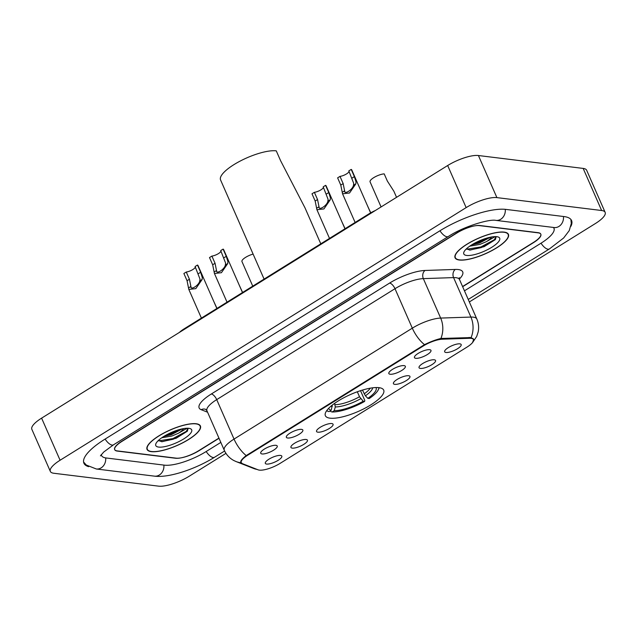 <?xml version="1.0" encoding="UTF-8"?>
<svg xmlns="http://www.w3.org/2000/svg" width="637" height="637" viewBox="0 0 637 637"><rect width="100%" height="100%" fill="white"/><g stroke="black" fill="none" stroke-linecap="round" stroke-linejoin="round"><path stroke-width="0.96" d="M379.039 387.67A31.842 9.308 156.3 0 0 344.275 397.512A31.842 9.308 156.3 0 0 325.372 415.714A31.842 9.308 156.3 0 0 330.022 418.167A31.842 9.308 156.3 0 0 364.786 408.317A31.842 9.308 156.3 0 0 383.689 390.115A31.842 9.308 156.3 0 0 379.039 387.67M390.155 374.245A9.014 2.636 -23.7 0 1 388.785 373.051A9.014 2.636 -23.7 0 1 394.916 368.035A9.014 2.636 -23.7 0 1 404.025 365.614A9.014 2.636 -23.7 0 1 405.013 365.933A9.014 2.636 -23.7 0 1 400.697 371.084A9.014 2.636 -23.7 0 1 390.155 374.245M287.669 438.009A9.014 2.636 -23.7 0 1 286.3 436.815A9.014 2.636 -23.7 0 1 292.431 431.798A9.014 2.636 -23.7 0 1 301.54 429.378A9.014 2.636 -23.7 0 1 302.519 429.688A9.014 2.636 -23.7 0 1 298.212 434.84A9.014 2.636 -23.7 0 1 287.669 438.009M262.046 453.95A9.014 2.636 -23.7 0 1 260.676 452.748A9.014 2.636 -23.7 0 1 266.807 447.731A9.014 2.636 -23.7 0 1 275.917 445.319A9.014 2.636 -23.7 0 1 276.904 445.629A9.014 2.636 -23.7 0 1 272.588 450.781A9.014 2.636 -23.7 0 1 262.046 453.95M415.778 358.312A9.014 2.636 -23.7 0 1 414.408 357.11A9.014 2.636 -23.7 0 1 420.539 352.094A9.014 2.636 -23.7 0 1 429.649 349.681A9.014 2.636 -23.7 0 1 430.628 349.992A9.014 2.636 -23.7 0 1 426.32 355.143A9.014 2.636 -23.7 0 1 415.778 358.312M420.364 368.417A9.014 2.636 -23.7 0 1 418.995 367.223A9.014 2.636 -23.7 0 1 425.126 362.206A9.014 2.636 -23.7 0 1 434.235 359.786A9.014 2.636 -23.7 0 1 435.214 360.104A9.014 2.636 -23.7 0 1 430.907 365.256A9.014 2.636 -23.7 0 1 420.364 368.417M394.741 384.358A9.014 2.636 -23.7 0 1 393.371 383.163A9.014 2.636 -23.7 0 1 399.503 378.147A9.014 2.636 -23.7 0 1 408.612 375.726A9.014 2.636 -23.7 0 1 409.599 376.037A9.014 2.636 -23.7 0 1 405.283 381.189A9.014 2.636 -23.7 0 1 394.741 384.358M317.871 432.181A9.014 2.636 -23.7 0 1 316.501 430.986A9.014 2.636 -23.7 0 1 322.64 425.97A9.014 2.636 -23.7 0 1 331.75 423.549A9.014 2.636 -23.7 0 1 332.729 423.86A9.014 2.636 -23.7 0 1 328.421 429.012A9.014 2.636 -23.7 0 1 317.871 432.181M292.256 448.122A9.014 2.636 -23.7 0 1 290.886 446.919A9.014 2.636 -23.7 0 1 297.017 441.903A9.014 2.636 -23.7 0 1 306.126 439.49A9.014 2.636 -23.7 0 1 307.106 439.801A9.014 2.636 -23.7 0 1 302.798 444.952A9.014 2.636 -23.7 0 1 292.256 448.122M266.632 464.062A9.014 2.636 -23.7 0 1 265.263 462.86A9.014 2.636 -23.7 0 1 271.394 457.844A9.014 2.636 -23.7 0 1 280.503 455.431A9.014 2.636 -23.7 0 1 281.482 455.742A9.014 2.636 -23.7 0 1 277.175 460.893A9.014 2.636 -23.7 0 1 266.632 464.062M445.98 352.484A9.014 2.636 -23.7 0 1 444.61 351.282A9.014 2.636 -23.7 0 1 450.749 346.265A9.014 2.636 -23.7 0 1 459.858 343.853A9.014 2.636 -23.7 0 1 460.838 344.163A9.014 2.636 -23.7 0 1 456.53 349.315A9.014 2.636 -23.7 0 1 445.98 352.484M469.533 338.287A16.22 4.746 -23.7 0 1 471.157 338.351A16.22 4.746 -23.7 0 1 473.53 339.593A16.22 4.746 -23.7 0 1 466.945 347.133L280.097 463.378A16.22 4.746 -23.7 0 1 258.096 469.827L242.363 463.64A16.22 4.746 -23.7 0 1 241.24 462.685A16.22 4.746 -23.7 0 1 247.825 455.144L423.255 346.01A16.22 4.746 -23.7 0 1 442.389 339.202L469.533 338.287L469.143 337.395M179.3 332.49A18.027 5.271 -23.7 0 1 184.3 328.74L368.712 214.008A18.027 5.271 -23.7 0 1 375.432 210.465M462.573 286.531L533.44 242.442A18.027 5.271 156.3 0 0 540.757 234.066A18.027 5.271 156.3 0 0 538.13 232.68L479.94 225.514A18.027 5.271 156.3 0 0 456.872 233.015L122.033 441.33A18.027 5.271 156.3 0 0 114.716 449.706A18.027 5.271 156.3 0 0 117.351 451.092L175.541 458.25A18.027 5.271 156.3 0 0 198.601 450.749L218.937 438.097M101.283 454.611A32.447 9.483 156.3 0 0 101.514 455.503A32.447 9.483 156.3 0 0 106.252 457.995L164.442 465.161A32.447 9.483 156.3 0 0 205.95 451.657L220.832 442.404M464.461 290.83L540.789 243.342A32.447 9.483 156.3 0 0 553.967 228.269A32.447 9.483 156.3 0 0 553.449 227.473M469.342 301.946L595.396 223.531A24.031 7.031 156.3 0 0 605.15 212.36A24.031 7.031 156.3 0 0 601.639 210.513L496.9 197.613A24.031 7.031 156.3 0 0 466.149 207.614L60.085 460.24A24.031 7.031 156.3 0 0 50.331 471.404A24.031 7.031 156.3 0 0 53.834 473.259L158.581 486.15A24.031 7.031 156.3 0 0 189.332 476.15L225.96 453.361M605.15 212.36L586.669 170.27A24.031 7.031 156.3 0 0 583.166 168.415L478.419 155.524A24.031 7.031 156.3 0 0 447.668 165.524L41.604 418.143A24.031 7.031 156.3 0 0 31.85 429.314L50.331 471.404M570.879 226.35A51.677 15.105 156.3 0 0 571.572 220.537A51.677 15.105 156.3 0 0 564.032 216.564L505.834 209.398A51.677 15.105 156.3 0 0 439.721 230.905L104.882 439.212A51.677 15.105 156.3 0 0 83.909 463.226A51.677 15.105 156.3 0 0 88.654 466.658M504.178 232.115A29.143 8.52 156.3 0 0 472.359 241.128A29.143 8.52 156.3 0 0 455.065 257.786A29.143 8.52 156.3 0 0 459.317 260.023A29.143 8.52 156.3 0 0 491.127 251.018A29.143 8.52 156.3 0 0 508.43 234.36A29.143 8.52 156.3 0 0 504.178 232.115M196.164 423.74A29.143 8.52 156.3 0 0 164.346 432.754A29.143 8.52 156.3 0 0 147.043 449.411A29.143 8.52 156.3 0 0 151.303 451.649A29.143 8.52 156.3 0 0 183.114 442.635A29.143 8.52 156.3 0 0 200.416 425.978A29.143 8.52 156.3 0 0 196.164 423.74M241.797 463.019L241.176 462.733C239.87 461.642 241.55 459.253 246.224 455.566L424.513 344.649C430.453 341.727 435.915 339.664 440.892 338.478L471.093 337.57L473.689 339.322L472.527 342.61L476.683 336.471L478.156 332.02C479.072 327.553 478.634 323.214 476.826 319.002L459.5 279.539A24.031 7.031 156.3 0 0 455.996 277.692A24.031 7.031 156.3 0 0 453.584 277.605L423.334 278.624A24.031 7.031 156.3 0 0 394.996 288.712L216.707 399.622A24.031 7.031 156.3 0 0 206.953 410.793L205.727 409.376A6.012 5.518 -68.5 0 0 201.22 409.71A30.043 8.783 -23.7 0 1 211.341 393.985L389.621 283.067A30.043 8.783 -23.7 0 1 425.054 270.462L455.304 269.443A30.043 8.783 -23.7 0 1 459.341 279.078M246.224 455.566A21.029 8.878 -121.9 0 1 234.034 439.084A24.031 7.031 -23.7 0 0 224.272 450.255C226.31 454.754 229.479 458.17 233.803 460.511L236.04 461.546A21.029 19.309 111.5 0 0 241.176 462.733L240.778 462.295M462.653 286.706L533.519 242.625A18.027 5.271 156.3 0 0 540.837 234.249A18.027 5.271 156.3 0 0 538.201 232.855L479.398 225.617A18.027 5.271 156.3 0 0 456.339 233.118L121.962 441.146A18.027 5.271 156.3 0 0 114.644 449.523A18.027 5.271 156.3 0 0 117.272 450.908L176.075 458.146A18.027 5.271 156.3 0 0 199.142 450.646L219.017 438.28M459.548 259.88A28.84 8.432 156.3 0 0 491.031 250.962A28.84 8.432 156.3 0 0 508.159 234.48A28.84 8.432 156.3 0 0 503.947 232.258A28.84 8.432 156.3 0 0 472.463 241.176A28.84 8.432 156.3 0 0 455.336 257.667A28.84 8.432 156.3 0 0 459.548 259.88M495.132 236.614L486.357 241.662A13.584 3.973 156.3 0 0 491.645 236.972M486.357 241.662L480.011 244.361L469.732 246.177M490.538 237.179L479.438 243.047L471.826 244.799M496.828 236.693A19.596 5.725 156.3 0 0 478.14 241.415A19.596 5.725 156.3 0 0 463.959 251.965A19.596 5.725 156.3 0 0 466.666 255.453A19.596 5.725 156.3 0 0 490.601 247.984A19.596 5.725 156.3 0 0 498.126 236.972A19.596 5.725 156.3 0 0 496.828 236.693M466.388 248.86L470.05 250.094L484.112 246.67L495.371 239.592L496.104 236.892M496.032 236.749L494.264 239.775L480.919 246.965L466.73 249.218M486.517 238.198L475.544 242.697M495.371 239.592L481.206 247.618L469.533 250.07M489.16 237.482L478.897 242.355L473.06 244.059M151.534 451.506A28.84 8.432 156.3 0 0 183.018 442.588A28.84 8.432 156.3 0 0 200.137 426.105A28.84 8.432 156.3 0 0 195.933 423.884A28.84 8.432 156.3 0 0 164.442 432.802A28.84 8.432 156.3 0 0 147.322 449.284A28.84 8.432 156.3 0 0 151.534 451.506M187.119 428.239L178.344 433.287A13.584 3.973 156.3 0 0 183.631 428.59M178.344 433.287L171.998 435.987L161.71 437.802M182.524 428.797L171.417 434.673L163.805 436.425M188.807 428.311A19.596 5.725 156.3 0 0 170.119 433.041A19.596 5.725 156.3 0 0 155.946 443.591A19.596 5.725 156.3 0 0 158.653 447.078A19.596 5.725 156.3 0 0 182.588 439.61A19.596 5.725 156.3 0 0 190.105 428.59A19.596 5.725 156.3 0 0 188.807 428.311M158.366 440.486L162.037 441.72L176.091 438.288L187.358 431.217L188.09 428.518M188.011 428.375L186.243 431.4L172.906 438.582L158.709 440.844M178.503 429.824L167.523 434.315M187.358 431.217L173.192 439.243L161.519 441.696M181.139 429.107L170.883 433.98L165.047 435.684M396.548 197.327L393.873 191.235L387.368 181.091L384.199 173.877A9.014 2.636 -23.7 0 0 374.652 177.11A9.014 2.636 -23.7 0 0 370.065 181.84L381.085 206.945M370.734 212.814L367.39 205.544M345.087 228.707L341.766 221.485M252.754 286.148L241.956 261.544A9.014 2.636 -23.7 0 1 253.112 254.099M242.601 292.463L239.281 285.241M216.978 308.404L213.658 301.182M349.036 171.385A6.012 1.76 -23.7 0 1 345.819 174.331A6.012 1.76 -23.7 0 1 339.999 176.385L343.168 183.599L344.617 190.829C344.115 195.065 352.651 189.754 353.487 185.319L353.718 183.408L348.821 170.891L351.21 169.41A9.014 2.636 -23.7 0 1 351.743 169.904L370.615 212.885M351.21 169.41L354.379 176.624L356.027 181.967L355.86 183.838L349.546 192.995L342.547 193.783L342.244 192.31L344.617 190.829L344.784 191.418M342.244 192.31L340.779 185.08L337.618 177.866L339.999 176.385M323.413 187.318A6.012 1.76 -23.7 0 1 320.196 190.272A6.012 1.76 -23.7 0 1 314.375 192.318L317.545 199.54L319.002 206.77C318.492 211.006 327.036 205.695 327.864 201.26L328.095 199.349L323.198 186.832L325.587 185.351A9.014 2.636 -23.7 0 1 326.12 185.845L344.967 228.779M325.587 185.351L328.756 192.565L330.412 197.908L330.237 199.779L323.922 208.936L316.923 209.724L316.621 208.251L319.002 206.77L319.161 207.359M316.621 208.251L315.164 201.021L311.995 193.807L314.375 192.318M220.928 251.082A6.012 1.76 -23.7 0 1 217.711 254.036A6.012 1.76 -23.7 0 1 211.89 256.082L215.059 263.296L216.508 270.534C216.007 274.77 224.542 269.451 225.379 265.016L225.609 263.105L220.713 250.596L223.101 249.107A9.014 2.636 -23.7 0 1 223.635 249.6L242.482 292.534M223.101 249.107L226.27 256.321L227.919 261.664L227.751 263.535L221.437 272.692L214.438 273.488L214.136 272.007L216.508 270.534L216.676 271.115M214.136 272.007L212.67 264.785L209.509 257.563L211.89 256.082M195.304 267.022A6.012 1.76 -23.7 0 1 192.087 269.977A6.012 1.76 -23.7 0 1 186.267 272.023L189.436 279.237L190.885 286.467C190.383 290.711 198.919 285.392 199.755 280.957L199.986 279.046L195.089 266.529L197.478 265.048A9.014 2.636 -23.7 0 1 198.011 265.541L216.859 308.475M197.478 265.048L200.647 272.262L202.303 277.605L202.128 279.476L195.814 288.633L188.815 289.421L188.512 287.948L190.885 286.467L191.052 287.056M188.512 287.948L187.055 280.718L183.886 273.504L186.267 272.023M320.785 243.82L304.988 207.829L280.591 160.699L276.267 150.85A33.044 9.659 156.3 0 0 240.189 161.065A33.044 9.659 156.3 0 0 220.569 179.96L264.084 279.094M360.51 390.68L364.794 400.426L364.635 401.406A28.601 8.361 156.3 0 1 332.092 411.988L330.699 411.518L330.372 410.777M326.606 410.793A29.804 8.711 156.3 0 0 327.076 410.976L328.541 411.47A28.601 8.361 156.3 0 0 329.026 411.613L331.168 410.284L332.331 405.076M326.829 410.483A28.601 8.361 156.3 0 0 328.541 411.47M332.092 411.988L334.234 410.658A25.838 7.556 156.3 0 0 363.217 401.23L364.635 401.406M328.7 408.301A25.838 7.556 156.3 0 0 331.168 410.284M363.217 401.23L359.507 396.755L357.317 391.779M334.592 403.38L335.301 406.955L334.234 410.658M362.461 390.075L365.399 395.792L367.844 398.356L369.261 398.523A28.601 8.361 156.3 0 0 378.418 389.573L379.047 388.164A29.804 8.711 156.3 0 0 379.23 387.694M378.418 389.573A28.601 8.361 156.3 0 0 378.856 387.646M367.844 398.356A25.838 7.556 156.3 0 0 375.981 387.551M423.255 346.01L423.032 345.493M442.389 339.202L441.998 338.311M247.825 455.144L247.602 454.627M368.934 214.51L368.712 214.008M184.515 329.241L184.3 328.74M224.622 450.996L214.542 457.262A9.611 4.061 -121.9 0 1 206.189 451.514M214.542 457.262C195.567 469.031 169.084 478.076 154.48 476.15A9.611 8.249 -83 0 0 159.346 475.019A9.611 8.249 -83 0 0 163.868 465.09M154.48 476.15L96.291 468.983A9.611 8.249 -83 0 0 101.156 467.861A9.611 8.249 -83 0 0 105.67 457.907M105.121 439.068A9.611 4.061 58.1 0 0 113.474 444.825L448.321 236.51C463.394 226.509 489.415 218.833 495.881 220.386L554.708 227.6M439.96 230.761A9.611 4.061 58.1 0 0 448.321 236.51M505.26 209.334A9.611 8.249 97 0 1 500.746 219.263A9.611 8.249 97 0 1 495.881 220.386M563.45 216.492A9.611 8.249 97 0 1 558.936 226.43A9.611 8.249 97 0 1 554.071 227.552M570.895 219.454L571.293 223.499L569.255 230.594L563.657 237.967L549.389 248.956A9.611 4.061 -121.9 0 1 541.028 243.199M41.604 418.143L60.085 460.24M447.668 165.524L466.149 207.614M478.419 155.524L496.9 197.613M583.166 168.415L601.639 210.513M211.341 393.985A6.012 2.54 58.1 0 1 216.707 399.622L234.034 439.084L412.314 328.166A24.031 7.031 -23.7 0 1 440.661 318.078L470.91 317.067A24.031 7.031 -23.7 0 1 473.315 317.154A24.031 7.031 -23.7 0 1 476.826 319.002M471.093 337.57A21.029 16.228 88.1 0 0 470.91 317.067L453.584 277.605A6.012 4.634 -91.9 0 1 455.304 269.443M389.621 283.067A6.012 2.54 58.1 0 1 394.996 288.712L412.314 328.166A21.029 8.878 58.1 0 0 424.513 344.649M425.054 270.462A6.012 4.634 -91.9 0 0 423.334 278.624L440.661 318.078A21.029 16.228 88.1 0 1 440.892 338.478M257.053 469.421A21.029 19.309 111.5 0 1 253.566 468.442L236.04 461.546M207.574 412.211L201.22 409.71M355.86 183.838L353.487 185.319M343.168 183.599L340.779 185.08M354.379 176.624L351.99 178.105M330.237 199.779L327.864 201.26M317.545 199.54L315.164 201.021M328.756 192.565L326.367 194.046M227.751 263.535L225.379 265.016M215.059 263.296L212.67 264.785M226.27 256.321L223.882 257.81M202.128 279.476L199.755 280.957M189.436 279.237L187.055 280.718M200.647 272.262L198.258 273.751M335.301 406.955A23.115 6.76 156.3 0 0 360.773 398.674M331.113 406.072A23.115 6.76 156.3 0 0 332.235 406.581M335.166 404.67A22.231 6.497 156.3 0 0 359.507 396.755M365.399 395.792A23.115 6.76 156.3 0 0 372.701 387.814M364.125 393.881A22.231 6.497 156.3 0 0 370.248 388.188M241.24 462.685L240.738 461.546M473.53 339.593L473.044 338.494M549.389 248.956L468.235 299.438M83.566 462L86.274 465.026L96.291 468.983M100.439 455.869L103.688 452.063L113.474 444.825M101.179 454.738L101.514 455.503M553.625 227.497L553.967 228.269M257.42 469.565L253.566 468.442M224.272 450.255L206.953 410.793M459.293 277.676L459.5 279.539M507.665 233.357L508.159 234.48M454.85 256.544L455.336 257.667M199.652 424.983L200.137 426.105M146.829 448.169L147.322 449.284M342.547 193.783L355.127 222.456M316.923 209.724L329.504 238.397M214.438 273.488L227.019 302.153M188.815 289.421L201.396 318.094"/></g></svg>
